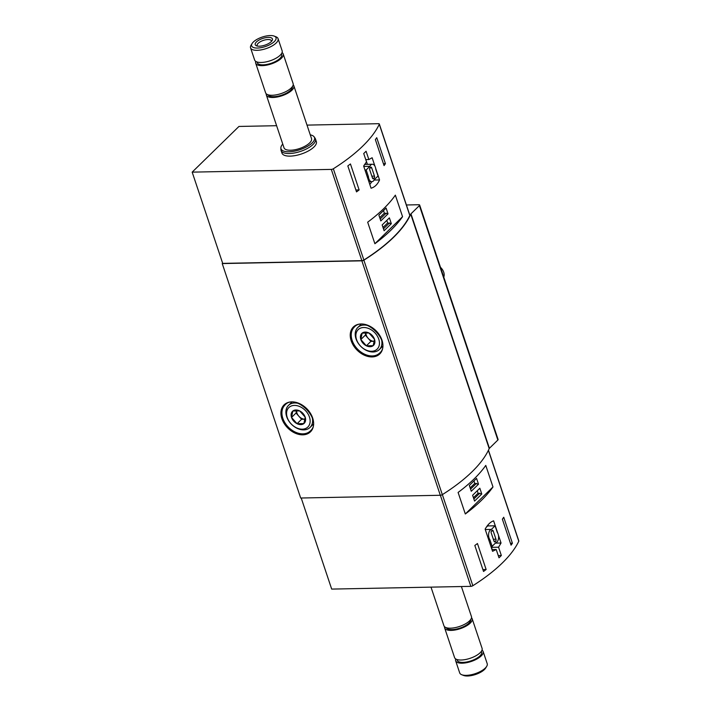 <?xml version="1.0" encoding="UTF-8"?>
<svg xmlns="http://www.w3.org/2000/svg" width="711" height="711" viewBox="0 0 711 711"><rect width="100%" height="100%" fill="white"/><g stroke="black" fill="none" stroke-linecap="round" stroke-linejoin="round"><path stroke-width="1.07" d="M385.424 163.663L376.732 137.685A143.258 55.742 -18.5 0 1 375.364 139.614L384.056 165.592A143.258 55.742 -18.5 0 0 385.424 163.663L383.425 163.708M276.606 125.705L238.958 126.442L192.174 172.133L222.703 263.381L361.855 260.644A1.813 0.702 -18.5 0 0 363.863 260.022A143.258 55.742 -18.5 0 0 409.812 215.522A1.813 0.702 -18.5 0 0 409.847 215.255L379.319 124.007A1.813 0.702 -18.5 0 0 378.501 123.696L307.001 125.109M192.174 172.133L331.317 169.396A1.813 0.702 -18.5 0 0 333.335 168.774A143.258 55.742 -18.5 0 0 379.283 124.274A1.813 0.702 -18.5 0 0 379.319 124.007M375.648 168.258L379.55 179.927C377.568 184.398 374.733 187.162 371.062 188.219L363.641 166.036L366.503 161.841L363.721 153.532A143.258 55.742 -18.5 0 0 366.076 151.239L368.858 159.548L372.129 157.744L374.999 166.312M395.352 195.152A143.258 55.742 161.5 0 1 367.676 222.179L374.884 243.722A143.258 55.742 -18.5 0 0 402.559 216.695L395.352 195.152M359.135 189.935L350.443 163.957A143.258 55.742 -18.5 0 1 347.83 165.912L356.522 191.89A143.258 55.742 -18.5 0 0 359.135 189.935L355.891 190.006M512.418 543.231A143.258 55.742 -18.5 0 1 511.058 545.159L502.366 519.181A143.258 55.742 -18.5 0 0 503.726 517.253L512.418 543.231L510.427 543.266M486.137 569.502A143.258 55.742 -18.5 0 1 483.524 571.457L474.832 545.479A143.258 55.742 -18.5 0 0 477.445 543.524L486.137 569.502L482.893 569.564M498.251 555.575L501.344 555.513L498.562 547.203L501.042 543.017L498.42 535.179M501.344 555.513A143.258 55.742 161.5 0 1 498.998 557.806L496.216 549.496L492.554 551.309L485.133 529.126C487.657 524.647 490.483 521.883 493.621 520.834L497.762 533.232M301.215 498.011L331.682 589.09L470.833 586.353A1.813 0.702 -18.5 0 0 472.842 585.722A143.258 55.742 -18.5 0 0 518.79 541.231A1.813 0.702 -18.5 0 0 518.826 540.955L488.457 450.196M465.314 513.982L458.097 492.439A143.258 55.742 161.5 0 0 485.773 465.412L492.981 486.955A143.258 55.742 -18.5 0 1 465.314 513.982L492.981 486.955M222.632 263.168L222.232 263.568L300.682 498.02L440.313 495.274A1.813 0.702 -18.5 0 0 442.322 494.652A143.258 55.742 -18.5 0 0 489.186 448.588A1.813 0.702 -18.5 0 1 489.408 448.294L497.86 440.038A1.813 0.702 -18.5 0 0 498.1 439.487L419.65 205.035A1.813 0.702 -18.5 0 0 418.832 204.732L406.408 204.972M222.232 263.568L361.863 260.821A1.813 0.702 -18.5 0 0 363.872 260.199A143.258 55.742 -18.5 0 0 410.736 214.135A1.813 0.702 -18.5 0 1 410.958 213.842L419.41 205.577A1.813 0.702 -18.5 0 0 419.65 205.035M310.263 134.859A17.668 6.87 161.5 0 1 314.155 136.876L315.097 138.236A18.13 7.057 161.5 0 1 315.462 138.956L316.333 141.542A18.13 7.057 161.5 0 1 301.375 153.994A18.13 7.057 161.5 0 1 281.938 153.052L281.067 150.465A18.13 7.057 161.5 0 1 280.925 149.674L280.863 148.012A17.668 6.87 161.5 0 1 282.756 144.066M367.4 164.348L365.81 159.611M374.119 180.034L379.55 179.927M365.756 159.611L368.858 159.548M369.809 184.46A25.392 14.655 88.9 0 0 371.773 181.696M372.377 164.25A5.804 3.351 88.9 0 0 369.871 166.321L366.174 169.938L368.396 176.586A5.804 3.351 88.9 0 0 371.826 181.696A5.804 3.351 88.9 0 0 374.324 179.625L378.03 176.008L375.808 169.36A5.804 3.351 88.9 0 0 372.377 164.25L364.974 164.401A5.804 3.351 88.9 0 0 364.592 164.445M492.216 549.576L491.47 547.346L498.562 547.203M491.47 547.346A25.392 14.655 88.9 0 0 492.536 545.915M495.398 543.124L501.042 543.017M488.377 525.927L488.03 524.887M491.976 549.576L496.216 549.496M490.892 546.359L492.11 546.332L495.816 542.715A5.804 3.351 88.9 0 0 498.509 538.494A5.804 3.351 88.9 0 0 497.291 532.441L495.069 525.793L487.666 525.936L486.164 527.402M363.774 166.436L369.871 166.321M364.956 169.956L366.174 169.938M367.178 176.612L368.396 176.586M374.173 178.097A1.449 0.835 88.9 0 0 374.475 176.124L371.72 167.885A1.449 0.835 88.9 0 0 370.964 167.138A1.449 0.835 88.9 0 0 370.573 167.325L370.031 167.849A1.449 0.835 88.9 0 0 369.729 169.822L372.484 178.061A1.449 0.835 88.9 0 0 373.239 178.808A1.449 0.835 88.9 0 0 373.63 178.621L374.173 178.097L372.511 178.123M495.069 525.793L491.363 529.411A5.804 3.351 88.9 0 0 488.67 533.632A5.804 3.351 88.9 0 0 489.888 539.676L492.11 546.332M485.266 529.526L491.363 529.411M488.67 539.702L489.888 539.676M495.665 541.187A1.449 0.835 88.9 0 0 495.958 539.214L493.203 530.975A1.449 0.835 88.9 0 0 492.456 530.228A1.449 0.835 88.9 0 0 492.056 530.415L491.514 530.939A1.449 0.835 88.9 0 0 491.221 532.912L493.976 541.151A1.449 0.835 88.9 0 0 494.723 541.898A1.449 0.835 88.9 0 0 495.123 541.711L495.665 541.187L493.994 541.213M378.874 215.113L380.812 220.908L388.037 213.851L386.1 208.056L378.874 215.113M382.163 224.934L384.1 230.728L391.326 223.672L389.388 217.877L382.163 224.934M374.884 243.722L402.559 216.695M469.331 485.462L471.269 491.257L478.494 484.2L476.557 478.405L469.331 485.462M472.619 495.283L474.557 501.077L481.782 494.021L479.845 488.226L472.619 495.283M386.802 220.401L387.655 222.943L391.326 223.672M383.016 227.484L387.655 222.943M383.469 228.844L389.539 222.907M383.513 210.58L384.367 213.122L388.037 213.851M379.727 217.655L384.367 213.122M380.181 219.024L386.26 213.087M477.259 490.75L478.085 493.203L481.782 494.021M473.437 497.736L478.085 493.203M473.855 498.98L479.801 493.167M473.97 480.929L474.797 483.382L478.494 484.2M470.158 487.915L474.797 483.382M470.566 489.15L476.512 483.347M270.224 35.55A12.842 4.995 161.5 0 1 274.197 36.101A12.842 4.995 161.5 0 1 265.416 46.535A12.842 4.995 161.5 0 1 252.121 43.487A12.842 4.995 161.5 0 1 270.224 35.55M268.349 37.381A9.065 3.528 161.5 0 1 272.1 40.598A9.065 3.528 161.5 0 1 264.954 45.14A9.065 3.528 161.5 0 1 256.511 45.815A9.065 3.528 161.5 0 1 257.649 40.936A9.065 3.528 161.5 0 1 268.349 37.381M274.197 36.101L276.028 36.821A14.504 5.644 161.5 0 1 278.072 38.652A14.504 5.644 161.5 0 1 266.11 48.606A14.504 5.644 161.5 0 1 250.556 47.859A14.504 5.644 161.5 0 1 251.09 45.166L252.121 43.487M278.072 38.652L282.143 50.819A14.504 5.644 161.5 0 1 270.18 60.773A14.504 5.644 161.5 0 1 254.636 60.026L250.556 47.859M281.423 53.796L281.663 54.498A12.878 5.013 161.5 0 1 271.042 63.341A12.878 5.013 161.5 0 1 257.24 62.675L257.009 61.973M282.063 52.605A14.504 5.644 161.5 0 1 283.209 53.983A14.504 5.644 161.5 0 1 271.238 63.937A14.504 5.644 161.5 0 1 255.693 63.19A14.504 5.644 161.5 0 1 255.773 61.404M283.209 53.983L293.119 83.605A14.504 5.644 161.5 0 1 281.156 93.568A14.504 5.644 161.5 0 1 265.603 92.812L255.693 63.19M293.19 84.813A14.504 5.644 161.5 0 1 293.856 85.827A14.504 5.644 161.5 0 1 281.894 95.781A14.504 5.644 161.5 0 1 266.349 95.034A14.504 5.644 161.5 0 1 266.27 93.825M293.856 85.827L311.516 138.574A14.504 5.644 161.5 0 1 299.544 148.537A14.504 5.644 161.5 0 1 284 147.781L266.349 95.034M314.155 136.876A17.668 6.87 161.5 0 1 299.935 149.701A17.668 6.87 161.5 0 1 280.863 148.012M315.462 138.956A18.13 7.057 161.5 0 1 300.504 151.407A18.13 7.057 161.5 0 1 281.067 150.465M461.395 586.531L471.429 616.517A14.504 5.644 161.5 0 1 459.466 626.48A14.504 5.644 161.5 0 1 443.913 625.724L430.999 587.135M471.5 617.726A14.504 5.644 161.5 0 1 472.166 618.739A14.504 5.644 161.5 0 1 460.204 628.693A14.504 5.644 161.5 0 1 444.659 627.946A14.504 5.644 161.5 0 1 444.579 626.738M472.166 618.739L482.085 648.361A14.504 5.644 161.5 0 1 470.113 658.315A14.504 5.644 161.5 0 1 454.569 657.568L444.659 627.946M481.356 651.347L481.596 652.049A12.878 5.013 161.5 0 1 470.975 660.883A12.878 5.013 161.5 0 1 457.173 660.217L456.942 659.515M481.996 650.147A14.504 5.644 161.5 0 1 483.142 651.525A14.504 5.644 161.5 0 1 471.18 661.488A14.504 5.644 161.5 0 1 455.627 660.732A14.504 5.644 161.5 0 1 455.715 658.946M483.142 651.525L487.213 663.692A14.504 5.644 161.5 0 1 486.68 666.385A14.504 5.644 161.5 0 1 475.25 673.655A14.504 5.644 161.5 0 1 461.741 674.73A14.504 5.644 161.5 0 1 459.697 672.899L455.627 660.732M486.68 666.385L485.649 668.064A12.842 4.995 161.5 0 1 475.526 674.49A12.842 4.995 161.5 0 1 463.581 675.45L461.741 674.73M257.551 46.091A7.501 2.915 161.5 0 1 257.178 45.548A7.501 2.915 161.5 0 1 260.386 41.7A7.501 2.915 161.5 0 1 268.02 39.523A7.501 2.915 161.5 0 1 271.398 40.785A7.501 2.915 161.5 0 1 271.433 41.451M366.369 345.804L360.824 339.529L362.13 333.13L368.965 332.988L374.501 339.263L373.204 345.662L366.369 345.804A8.372 6.017 45.7 0 1 360.824 339.529A8.372 6.017 45.7 0 1 362.13 333.13A8.372 6.017 45.7 0 1 368.965 332.988A8.372 6.017 45.7 0 1 374.501 339.263A8.372 6.017 45.7 0 1 373.204 345.662A8.372 6.017 45.7 0 1 366.369 345.804L370.884 341.387L374.519 341.316A7.252 5.208 45.7 0 1 374.306 341.324A7.252 5.208 45.7 0 1 368.111 338.258L370.884 341.387M371.64 351.278A13.598 9.767 45.7 0 1 356.06 333.646A13.598 9.767 45.7 0 1 375.292 333.263A13.598 9.767 45.7 0 1 371.64 351.278M381.603 339.876A15.411 11.065 45.7 0 1 379.336 349.545A15.411 11.065 45.7 0 1 373.071 351.981A15.411 11.065 45.7 0 1 357.855 342.684A15.411 11.065 45.7 0 1 357.802 327.487A15.411 11.065 45.7 0 1 367.516 325.451M440.491 267.327A9.065 6.506 45.7 0 1 443.771 277.13M365.872 332.517L365.347 335.121L368.111 338.258A7.252 5.208 45.7 0 1 365.907 332.517M365.347 335.121L360.824 339.529M297.056 423.703L291.519 417.437L292.816 411.029L299.651 410.896L305.197 417.161L303.89 423.569L297.056 423.703A8.372 6.017 45.7 0 1 291.519 417.437A8.372 6.017 45.7 0 1 292.816 411.029A8.372 6.017 45.7 0 1 299.651 410.896A8.372 6.017 45.7 0 1 305.197 417.161A8.372 6.017 45.7 0 1 303.89 423.569A8.372 6.017 45.7 0 1 297.056 423.703L301.571 419.294L305.206 419.223A7.252 5.208 45.7 0 1 304.992 419.223A7.252 5.208 45.7 0 1 298.798 416.157L301.571 419.294M302.326 429.177A13.598 9.767 45.7 0 1 286.755 411.545A13.598 9.767 45.7 0 1 305.988 411.171A13.598 9.767 45.7 0 1 302.326 429.177M312.289 417.784A15.411 11.065 45.7 0 1 310.032 427.444A15.411 11.065 45.7 0 1 303.766 429.879A15.411 11.065 45.7 0 1 288.542 420.592A15.411 11.065 45.7 0 1 288.488 405.394A15.411 11.065 45.7 0 1 298.202 403.359M298.798 416.157A7.252 5.208 45.7 0 1 296.594 410.425L296.034 413.02L298.798 416.157M296.034 413.02L291.519 417.437M379.283 124.274L409.812 215.522M333.335 168.774L363.863 260.022M472.842 585.722L442.358 494.625M518.79 541.231L488.386 450.339M419.41 205.577L497.86 440.038M372.093 356.931A18.859 13.536 -134.3 0 0 377.159 331.957A18.859 13.536 -134.3 0 0 350.487 332.481A18.859 13.536 -134.3 0 0 372.093 356.931M302.788 434.83A18.859 13.536 -134.3 0 0 307.854 409.856A18.859 13.536 -134.3 0 0 281.183 410.38A18.859 13.536 -134.3 0 0 302.788 434.83M361.863 260.821L440.313 495.274M363.872 260.199L442.322 494.652M410.736 214.135L489.186 448.588M410.958 213.842L489.408 448.294M331.317 169.396L361.855 260.644M470.833 586.353L440.358 495.274M302.93 433.843A18.13 13.02 -134.3 0 0 310.307 430.982C323.087 420.539 295.696 392.499 284.96 405.03A18.13 13.02 -134.3 0 0 285.022 422.912A18.13 13.02 -134.3 0 0 302.93 433.843M372.244 355.944A18.13 13.02 -134.3 0 0 379.612 353.074C392.401 342.64 365.01 314.591 354.274 327.131A18.13 13.02 -134.3 0 0 354.336 345.013A18.13 13.02 -134.3 0 0 372.244 355.944M371.853 176.177L374.475 176.124M372.831 178.639L373.63 178.621M369.969 167.92L371.72 167.885M493.345 539.258L495.958 539.214M494.323 541.729L495.123 541.711M491.452 531.01L493.203 530.975M292.381 86.609A12.878 5.013 161.5 0 1 281.689 95.176A12.878 5.013 161.5 0 1 268.003 94.767M470.691 619.521A12.878 5.013 161.5 0 1 459.999 628.089A12.878 5.013 161.5 0 1 446.312 627.68M368.902 181.749L371.826 181.696M379.336 349.545L382.536 346.426M357.802 327.487L360.992 324.367M310.032 427.444L313.222 424.325M288.488 405.394L291.679 402.275"/></g></svg>
